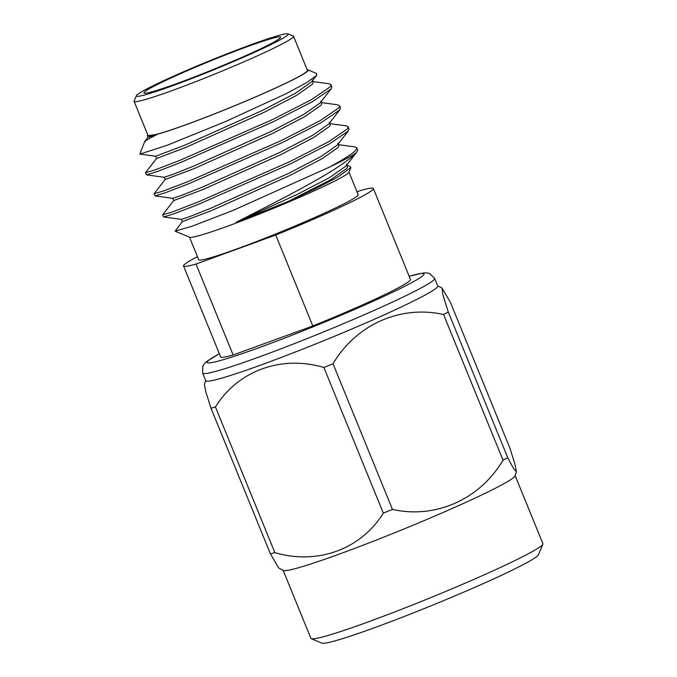 <?xml version="1.0" encoding="UTF-8"?>
<svg xmlns="http://www.w3.org/2000/svg" width="677" height="677" viewBox="0 0 677 677"><rect width="100%" height="100%" fill="white"/><g stroke="black" fill="none" stroke-linecap="round" stroke-linejoin="round"><path stroke-width="1.02" d="M202.643 373.103L205.74 380.677A125.296 7.574 -22.2 0 0 292.159 353.267A125.296 7.574 -22.2 0 0 421.263 297.101A125.296 7.574 -22.2 0 0 437.757 285.999L434.668 278.416A125.296 7.574 157.8 0 1 418.174 289.528A125.296 7.574 157.8 0 1 289.071 345.685A125.296 7.574 157.8 0 1 202.643 373.103L202.812 366.13L204.437 363.608L206.663 361.484L219.34 353.69M542.869 544.181L538.376 554.827A117.096 7.075 157.8 0 1 522.999 564.728A117.096 7.075 157.8 0 1 405.531 615.977A117.096 7.075 157.8 0 1 321.939 643.15L311.276 638.69A125.296 7.574 -22.2 0 0 400.733 609.613A125.296 7.574 -22.2 0 0 526.418 554.776A125.296 7.574 -22.2 0 0 542.869 544.181A125.296 7.574 -22.2 0 0 542.912 543.673L515.146 475.643M283.13 570.322L310.895 638.352A125.296 7.574 -22.2 0 0 311.276 638.69M507.725 457.703A145.183 8.776 157.8 0 1 505.44 458.913A145.183 8.776 157.8 0 1 503.019 460.174L443.579 314.517A145.183 8.776 -22.2 0 0 445.999 313.256A145.183 8.776 -22.2 0 0 448.284 312.046L507.725 457.703L513.648 468.696L516.424 471.691L514.892 463.982L509.832 447.937L450.391 302.289L442.098 288.14L442.75 294.267L448.284 312.046M516.424 471.691L515.07 475.88A125.296 7.574 157.8 0 1 498.585 486.568A125.296 7.574 157.8 0 1 372.342 541.617A125.296 7.574 157.8 0 1 283.35 570.44L278.712 568.003L270.419 553.854L210.979 408.206A145.183 8.776 -22.2 0 0 215.421 406.962L274.862 552.618A145.183 8.776 157.8 0 1 270.419 553.854M347.199 165.763L349.56 166.077L350.898 167.515L348.867 172.322A86.106 5.204 157.8 0 1 337.561 179.6A86.106 5.204 157.8 0 1 251.184 217.283A86.106 5.204 157.8 0 1 189.712 237.272L175.157 231.179L182.35 221.548M189.509 237.178L198.725 259.773A86.106 5.204 -22.2 0 0 258.115 240.936A86.106 5.204 -22.2 0 0 346.836 202.338A86.106 5.204 -22.2 0 0 358.167 194.705L348.951 172.11M350.898 167.515L338.635 176.477C326.627 183.357 309.922 191.633 288.504 201.306L236.442 222.158C271.392 204.336 320.695 179.523 343.112 163.453C349.425 159.053 353.876 155.414 356.457 152.537L345.93 166.102L330.037 177.298L297.271 194.401L236.442 222.158M338.61 144.709L354.816 146.892L356.771 147.874L355.984 149.989C353.225 153.307 344.356 159.027 329.377 167.151A102.506 6.195 -22.2 0 0 344.398 159.704A102.506 6.195 -22.2 0 0 356.457 152.537M329.377 167.151L232.99 210.445L192.319 226.143L175.157 231.179M279.863 38.301A73.801 4.46 -22.2 0 0 280.6 37.167A73.801 4.46 -22.2 0 0 216.488 58.527A73.801 4.46 -22.2 0 0 144.658 91.81A73.801 4.46 -22.2 0 0 143.93 92.944A73.801 4.46 -22.2 0 0 208.034 71.584A73.801 4.46 -22.2 0 0 279.863 38.301M201.027 74.91A82.002 4.959 -22.2 0 0 287.937 33.85A82.002 4.959 -22.2 0 0 223.495 55.201A82.002 4.959 -22.2 0 0 136.365 95.702A82.002 4.959 -22.2 0 0 201.027 74.91M287.937 33.85L293.268 36.076A86.106 5.204 157.8 0 1 293.53 36.313A86.106 5.204 157.8 0 1 202.017 79.192A86.106 5.204 157.8 0 1 134.088 101.381A86.106 5.204 157.8 0 1 134.114 101.025L136.365 95.702M145.056 141.755C143.346 141.942 147.434 139.462 157.309 134.308A86.927 5.255 -22.2 0 0 242.044 102.709A86.927 5.255 -22.2 0 0 307.35 71.432A86.927 5.255 -22.2 0 0 307.942 69.875L316.565 73.48L316.667 75.359L306.791 82.543L286.303 93.621L225.771 121.462L167.084 145.301L139.809 154.085L144.666 141.62L147.984 137.338M307.942 69.875A86.927 5.255 -22.2 0 0 307.18 69.748M134.088 101.381L148.009 135.485A86.106 5.204 -22.2 0 0 215.929 113.296A86.106 5.204 -22.2 0 0 307.451 70.416L293.53 36.313M312.833 81.553L329.047 83.736L331.002 84.718L331.857 86.825L331.07 88.941L312.182 101.838L273.398 121.699L180.937 162.378L156.759 171.687L146.477 174.878L145.487 172.711L156.573 158.393M331.002 84.718L330.207 86.834L311.327 99.731L272.535 119.601L180.074 160.271L154.957 169.927L145.487 172.711M330.012 123.654L346.226 125.846L348.181 126.827L349.044 128.926L348.249 131.042L329.369 143.939L290.577 163.809L198.116 204.479L173.938 213.788L163.656 216.987L162.666 214.812L173.752 200.494M348.181 126.827L347.394 128.943L328.506 141.831L289.722 161.701L197.261 202.372L172.136 212.028L162.666 214.812M321.423 102.608L337.637 104.791L339.592 105.773L340.446 107.88L339.659 109.996L320.78 122.884L281.987 142.754L189.526 183.425L165.349 192.733L155.067 195.932L154.077 193.757L165.163 179.447M339.592 105.773L338.796 107.888L319.916 120.785L281.124 140.647L188.671 181.318L163.546 190.973L154.077 193.757M356.771 147.874L357.634 149.981L356.991 151.91M373.357 188.511L410.465 279.449A102.506 6.195 -22.2 0 1 396.976 288.537A102.506 6.195 -22.2 0 1 312.833 325.975L275.725 235.029A102.506 6.195 -22.2 0 0 359.868 197.591A102.506 6.195 -22.2 0 0 373.357 188.511A102.506 6.195 -22.2 0 0 360.883 190.423L356.999 191.836M196.017 264.055L233.133 354.993A102.506 6.195 -22.2 0 1 220.66 356.914L183.543 265.968A102.506 6.195 -22.2 0 0 196.017 264.055L275.725 235.029M197.456 256.659A102.506 6.195 -22.2 0 0 183.543 265.968M157.309 134.308L147.958 137.414L147.29 135.772L147.738 134.833M312.207 80.013L313.129 82.289L312.495 84.168L296.602 95.364L263.835 112.467L185.684 147.476L156.548 158.469L155.617 156.192M320.796 101.068L321.727 103.336L321.084 105.214L305.192 116.41L272.425 133.521L194.274 168.522L165.137 179.515L164.206 177.247M329.386 122.114L330.317 124.39L329.682 126.269L313.781 137.465L281.014 154.568L202.863 189.577L173.727 200.57L172.804 198.293M337.975 143.169L338.906 145.445L338.272 147.324L322.37 158.52L289.604 175.622L211.452 210.632L182.316 221.624L181.394 219.348M346.565 164.223L347.496 166.491L346.861 168.37L330.968 179.566L288.504 201.306M316.667 75.359L311.572 81.892L295.671 93.087L262.904 110.19L184.753 145.2L155.685 156.226L139.809 154.085M331.222 88.755L320.162 102.946L304.261 114.142L271.494 131.245L193.343 166.254L172.745 174.429L164.274 177.281L146.477 174.878M339.812 109.809L328.751 123.993L312.859 135.188L280.083 152.3L201.941 187.301L181.334 195.475L172.863 198.327L155.067 195.932M348.401 130.856L337.341 145.047L321.448 156.243L288.681 173.346L210.53 208.355L189.924 216.53L181.453 219.382L163.656 216.987M157.089 134.368L147.281 135.781M312.833 325.975L233.133 354.993M323.877 367.476A145.183 8.776 -22.2 0 0 333.025 363.769L392.465 509.426A145.183 8.776 157.8 0 1 383.317 513.124L323.877 367.476C281.547 354.9 238.067 370.547 215.421 406.962M443.579 314.517C400.623 304.853 356.297 324.418 333.025 363.769M392.465 509.426C435.421 519.081 479.748 499.516 503.019 460.174M274.862 552.618C317.048 565.185 360.799 549.521 383.317 513.124M210.979 408.206L205.935 392.186L204.386 384.451L205.664 380.499M219.365 353.741A117.096 7.075 -22.2 0 0 262.608 346.37A117.096 7.075 -22.2 0 0 408.57 284.315A117.096 7.075 -22.2 0 0 409.179 276.284M437.68 285.821L442.106 288.14M434.668 278.416L429.667 273.55L426.747 272.882L423.667 272.924L409.153 276.224"/></g></svg>
